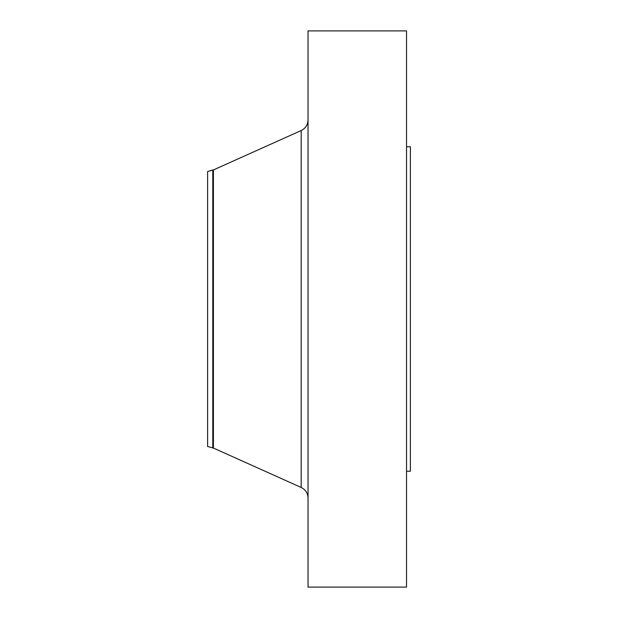<?xml version="1.0" encoding="UTF-8"?>
<svg xmlns="http://www.w3.org/2000/svg" width="618" height="618" viewBox="0 0 618 618"><rect width="100%" height="100%" fill="white"/><g stroke="black" fill="none" stroke-linecap="round" stroke-linejoin="round"><path stroke-width="0.93" d="M212.793 448.05L212.793 169.95L207.609 171.534L207.609 446.466L213.403 448.05L301.19 487.463L301.19 130.537C305.547 128.351 307.826 124.828 308.034 119.962M212.793 169.95L213.403 169.95L213.403 448.05M308.034 309L308.034 587.1L406.528 587.1L406.528 30.9L308.034 30.9L308.034 309M406.528 146.775L410.391 146.775L410.391 471.225L406.528 471.225M213.403 169.95L301.19 130.537M301.19 487.463C305.547 489.649 307.826 493.172 308.034 498.038"/></g></svg>
